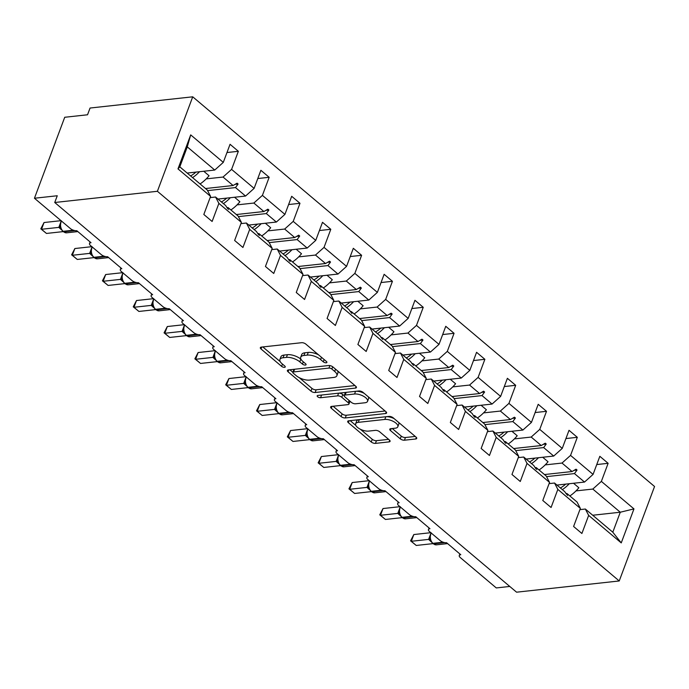 <?xml version="1.0" encoding="UTF-8"?>
<svg xmlns="http://www.w3.org/2000/svg" width="689" height="689" viewBox="0 0 689 689"><rect width="100%" height="100%" fill="white"/><g stroke="black" fill="none" stroke-linecap="round" stroke-linejoin="round"><path stroke-width="1.03" d="M326.207 362.793A2.188 0.93 -159.5 0 0 326.896 362.405A2.188 0.93 -159.5 0 0 326.414 361.475L305.813 344.087A3.126 1.326 -159.5 0 0 301.636 342.7L261.329 347.101A3.126 1.326 -159.5 0 0 260.347 347.644A3.126 1.326 -159.5 0 0 261.028 348.987L281.629 366.367A2.188 0.93 -159.5 0 0 284.557 367.34A2.188 0.93 -159.5 0 0 285.246 366.961A2.188 0.93 -159.5 0 0 284.764 366.023L282.102 363.775A9.99 4.237 -159.5 0 1 279.906 359.494A9.99 4.237 -159.5 0 1 283.058 357.755L286.417 357.393A9.99 4.237 -159.5 0 1 299.793 361.846L302.454 364.093A2.188 0.93 -159.5 0 0 305.382 365.067A2.188 0.93 -159.5 0 0 306.071 364.688A2.188 0.93 -159.5 0 0 305.589 363.749L302.927 361.501A9.99 4.237 -159.5 0 1 300.731 357.212A9.99 4.237 -159.5 0 1 303.883 355.481L307.242 355.111A9.99 4.237 -159.5 0 1 320.618 359.563L323.279 361.811A2.188 0.93 -159.5 0 0 326.207 362.793M400.257 438.824A3.126 1.326 -159.5 0 0 404.434 440.211L415.743 438.979A3.126 1.326 -159.5 0 0 416.733 438.437A3.126 1.326 -159.5 0 0 416.044 437.102L393.161 417.792A3.126 1.326 -159.5 0 0 388.984 416.406L348.677 420.807A3.126 1.326 -159.5 0 0 347.695 421.349A3.126 1.326 -159.5 0 0 348.376 422.684L371.259 441.994A3.126 1.326 -159.5 0 0 375.436 443.38L389.096 441.89A3.126 1.326 -159.5 0 0 390.086 441.348A3.126 1.326 -159.5 0 0 389.397 440.013L379.605 431.745A3.126 1.326 -159.5 0 0 375.427 430.358L368.649 431.099A8.354 3.548 -159.5 0 1 359.615 428.834A8.354 3.548 -159.5 0 1 355.636 423.795A8.354 3.548 -159.5 0 1 358.28 422.348L384.815 419.446A8.354 3.548 -159.5 0 1 393.85 421.702A8.354 3.548 -159.5 0 1 397.829 426.749A8.354 3.548 -159.5 0 1 395.185 428.196L390.766 428.679A3.126 1.326 -159.5 0 0 389.776 429.221A3.126 1.326 -159.5 0 0 390.465 430.565L400.257 438.824L401.265 436.128A3.126 1.326 -159.5 0 0 405.442 437.515L415.269 436.438M157.402 191.284L619.23 580.965L654.55 486.503L192.722 96.813L157.402 191.284L54.741 202.497L57.265 195.754L34.45 198.243L70.399 228.576A4.771 2.024 -159.5 0 0 76.789 230.703L91.008 242.709A4.771 2.024 20.5 0 0 89.501 243.536A4.771 2.024 20.5 0 0 90.552 245.577L101.214 254.577A4.771 2.024 -159.5 0 0 107.605 256.704L121.824 268.71A4.771 2.024 20.5 0 0 120.317 269.537A4.771 2.024 20.5 0 0 121.367 271.578L132.03 280.578A4.771 2.024 -159.5 0 0 138.42 282.705L152.639 294.711A4.771 2.024 20.5 0 0 151.132 295.538A4.771 2.024 20.5 0 0 152.183 297.579L162.845 306.588A4.771 2.024 -159.5 0 0 169.227 308.706L183.455 320.712A4.771 2.024 20.5 0 0 181.948 321.539A4.771 2.024 20.5 0 0 182.99 323.58L193.661 332.589A4.771 2.024 -159.5 0 0 200.043 334.708L214.27 346.713A4.771 2.024 20.5 0 0 212.763 347.54A4.771 2.024 20.5 0 0 213.805 349.581L224.476 358.59A4.771 2.024 -159.5 0 0 230.858 360.709L245.086 372.715A4.771 2.024 20.5 0 0 243.579 373.541A4.771 2.024 20.5 0 0 244.621 375.583L255.292 384.591A4.771 2.024 -159.5 0 0 261.674 386.71L275.901 398.716A4.771 2.024 20.5 0 0 274.394 399.542A4.771 2.024 20.5 0 0 275.436 401.592L286.107 410.592A4.771 2.024 -159.5 0 0 292.489 412.711L306.717 424.717A4.771 2.024 20.5 0 0 305.201 425.544A4.771 2.024 20.5 0 0 306.252 427.593L316.923 436.593A4.771 2.024 -159.5 0 0 323.305 438.712L337.524 450.718A4.771 2.024 20.5 0 0 336.017 451.545A4.771 2.024 20.5 0 0 337.067 453.595L347.738 462.595A4.771 2.024 -159.5 0 0 354.12 464.713L368.339 476.719A4.771 2.024 20.5 0 0 366.832 477.546A4.771 2.024 20.5 0 0 367.883 479.596L378.554 488.596A4.771 2.024 -159.5 0 0 384.936 490.714L399.155 502.72A4.771 2.024 20.5 0 0 397.648 503.547A4.771 2.024 20.5 0 0 398.698 505.597L409.369 514.597A4.771 2.024 -159.5 0 0 415.751 516.716L429.97 528.721A4.771 2.024 20.5 0 0 428.463 529.548A4.771 2.024 20.5 0 0 429.514 531.598L440.185 540.598A4.771 2.024 -159.5 0 0 446.567 542.717L460.786 554.723A4.771 2.024 20.5 0 0 459.279 555.549A4.771 2.024 20.5 0 0 460.33 557.599L496.278 587.932L509.782 586.451M619.23 580.965L516.569 592.187L54.741 202.497M355.446 388.096A3.126 1.326 -159.5 0 0 356.428 387.554A3.126 1.326 -159.5 0 0 355.739 386.219L332.865 366.91A3.126 1.326 -159.5 0 0 328.687 365.523L288.381 369.924A3.126 1.326 -159.5 0 0 287.391 370.467A3.126 1.326 -159.5 0 0 288.08 371.81L310.954 391.111A3.126 1.326 -159.5 0 0 315.14 392.506L355.446 388.096L356.041 386.503M363.017 392.351L385.892 411.66A3.126 1.326 -159.5 0 1 386.581 412.995A3.126 1.326 -159.5 0 1 385.59 413.538L345.284 417.947A3.126 1.326 -159.5 0 1 341.107 416.552L331.314 408.293A3.126 1.326 -159.5 0 1 330.634 406.949A3.126 1.326 -159.5 0 1 331.616 406.407L347.962 404.624A3.126 1.326 -159.5 0 0 348.953 404.081A3.126 1.326 -159.5 0 0 348.264 402.746L341.77 397.26A3.126 1.326 -159.5 0 0 337.593 395.874L320.574 397.734A2.188 0.93 -159.5 0 1 318.206 397.14A2.188 0.93 -159.5 0 1 317.164 395.822A2.188 0.93 -159.5 0 1 317.853 395.443L358.84 390.964A3.126 1.326 -159.5 0 1 363.017 392.351M592.704 515.243L620.272 512.228L633.966 508.895L621.245 542.906L588.656 515.398L581.895 533.484L573.601 526.482L580.362 508.404L577.055 502.031L567.004 493.557L565.988 493.668M596.752 464.558L608.129 463.309L599.835 456.307L593.074 474.394L570.552 455.395L562 463.06L545.188 464.894M556.953 485.073L584.522 482.059L593.074 474.394M580.362 508.404L557.84 489.397L551.079 507.483L542.786 500.481L549.546 482.403L546.239 476.03L536.188 467.555L535.172 467.667M565.936 438.557L577.313 437.308L569.019 430.306L562.258 448.393L539.745 429.393L531.185 437.059L514.373 438.893M526.138 459.072L553.706 456.058L562.258 448.393M549.546 482.403L527.025 463.396L520.264 481.482L511.97 474.48L518.731 456.402L515.424 450.029L505.373 441.554L504.357 441.666M535.12 412.556L546.506 411.307L538.204 404.305L531.443 422.391L508.93 403.392L500.369 411.057L483.557 412.892M495.322 433.071L522.891 430.057L531.443 422.391M518.731 456.402L496.209 437.394L489.448 455.481L481.155 448.479L487.915 430.401L484.608 424.028L474.557 415.553L473.541 415.665M504.305 386.555L515.691 385.306L507.388 378.304L500.627 396.39L478.114 377.391L469.554 385.056L452.742 386.891M464.507 407.07L492.075 404.055L500.627 396.39M487.915 430.401L465.394 411.393L458.633 429.48L450.339 422.478L457.1 404.4L453.793 398.027L443.742 389.552L442.726 389.664M473.489 360.554L484.875 359.305L476.573 352.303L469.812 370.389L447.299 351.39L438.738 359.055L421.926 360.89M433.691 381.069L461.26 378.054L469.812 370.389M457.1 404.4L434.578 385.392L427.817 403.478L419.523 396.476L426.284 378.399L422.977 372.026L412.935 363.551L411.91 363.663M442.683 334.553L454.06 333.304L445.757 326.302L438.996 344.388L416.483 325.389L407.922 333.054L391.111 334.888M402.876 355.068L430.444 352.053L438.996 344.388M426.284 378.399L403.763 359.391L397.002 377.477L388.708 370.475L395.469 352.398L392.162 346.024L382.119 337.55L381.095 337.662M411.867 308.551L423.244 307.303L414.95 300.301L408.181 318.387L385.668 299.388L377.107 307.053L360.295 308.887M372.06 329.066L399.629 326.052L408.181 318.387M395.469 352.398L372.956 333.39L366.186 351.476L357.892 344.474L364.653 326.397L361.346 320.023L351.304 311.549L350.279 311.661M381.051 282.542L392.429 281.301L384.135 274.3L377.374 292.386L354.852 273.387L346.3 281.052L329.48 282.886M341.244 303.065L368.813 300.051L377.374 292.386M364.653 326.397L342.14 307.389L335.379 325.475L327.077 318.473L333.838 300.395L330.531 294.022L320.488 285.547L319.463 285.659M350.236 256.541L361.613 255.3L353.319 248.298L346.558 266.385L324.037 247.385L315.484 255.051L298.664 256.885M310.429 277.064L337.998 274.05L346.558 266.385M333.838 300.395L311.325 281.388L304.564 299.474L296.261 292.472L303.022 274.394L299.715 268.021L289.673 259.546L288.648 259.658M319.42 230.539L330.798 229.299L322.504 222.297L315.743 240.383L293.221 221.384L284.669 229.049L267.849 230.884M279.613 251.063L307.182 248.049L315.743 240.383M303.022 274.394L280.509 255.386L273.748 273.473L265.446 266.471L272.207 248.393L268.899 242.02L258.857 233.545L257.832 233.657M288.605 204.538L299.982 203.298L291.688 196.296L284.927 214.382L262.406 195.383L253.853 203.048L237.033 204.883M248.807 225.062L276.367 222.047L284.927 214.382M272.207 248.393L249.694 229.385L242.933 247.472L234.63 240.47L241.391 222.383L238.084 216.019L228.042 207.544L227.026 207.656M257.789 178.537L269.166 177.297L260.873 170.295L254.112 188.381L231.59 169.382L238.351 151.296L230.057 144.294L223.296 162.38L190.698 134.88L187.279 146.878L179.812 166.85L177.986 168.883L190.698 134.88M217.991 199.061L245.551 196.046L254.112 188.381M241.391 222.383L218.878 203.384L212.117 221.47L203.823 214.468L210.584 196.382L207.268 190.018L179.812 166.85M187.175 173.06L214.744 170.045L223.296 162.38M34.45 198.243L64.723 117.276L87.537 114.779L90.061 108.035L192.722 96.813M621.245 542.906L612.805 532.201L620.272 512.228L592.816 489.061L576.004 490.895M592.816 489.061L601.368 481.396L608.129 463.309M588.656 515.398L585.349 509.033L579.905 509.627M577.313 437.308L570.552 455.395M557.84 489.397L554.533 483.032L549.09 483.626M546.506 411.307L539.745 429.393M527.025 463.396L523.718 457.031L518.274 457.625M515.691 385.306L508.93 403.392M496.209 437.394L492.902 431.03L487.459 431.624M484.875 359.305L478.114 377.391M465.394 411.393L462.086 405.029L456.643 405.623M454.06 333.304L447.299 351.39M434.578 385.392L431.271 379.028L425.828 379.622M423.244 307.303L416.483 325.389M403.763 359.391L400.455 353.026L395.012 353.621M392.429 281.301L385.668 299.388M372.956 333.39L369.64 327.025L364.197 327.619M361.613 255.3L354.852 273.387M342.14 307.389L338.824 301.024L333.381 301.618M330.798 229.299L324.037 247.385M311.325 281.388L308.017 275.023L302.566 275.617M299.982 203.298L293.221 221.384M280.509 255.386L277.202 249.022L271.75 249.616M269.166 177.297L262.406 195.383M249.694 229.385L246.386 223.021L240.935 223.615M633.966 508.895L601.368 481.396M210.584 196.382L177.986 168.883M567.004 493.557L567.555 495.4L564.584 491.507L554.533 483.032M544.482 474.549L572.051 471.534L562 463.06M584.522 482.059L574.471 473.584L577.046 470.027L576.056 469.192L572.051 471.534M546.549 476.633L574.471 473.584M536.188 467.555L536.748 469.398L535.758 468.563L533.768 465.506L523.718 457.031M513.667 448.548L541.235 445.533L531.185 437.059M553.706 456.058L543.655 447.583L546.231 444.026L545.24 443.191L541.235 445.533M515.734 450.632L543.655 447.583M505.373 441.554L505.933 443.397L504.942 442.562L502.953 439.504L492.902 431.03M482.851 422.546L510.42 419.532L500.369 411.057M522.891 430.057L512.84 421.582L515.415 418.025L514.425 417.189L510.42 419.532M484.918 424.631L512.84 421.582M474.557 415.553L475.117 417.396L474.127 416.561L472.137 413.503L462.086 405.029M452.036 396.545L479.604 393.531L469.554 385.056M492.075 404.055L482.024 395.581L484.6 392.024L483.609 391.188L479.604 393.531M454.103 398.63L482.024 395.581M443.742 389.552L444.302 391.395L443.311 390.56L441.322 387.502L431.271 379.028M421.22 370.544L448.789 367.53L438.738 359.055M461.26 378.054L451.209 369.58L453.784 366.023L452.794 365.187L448.789 367.53M423.287 372.628L451.209 369.58M412.935 363.551L413.486 365.394L410.506 361.501L400.455 353.026M390.405 344.543L417.973 341.529L407.922 333.054M430.444 352.053L420.402 343.578L422.968 340.022L421.978 339.186L417.973 341.529M392.472 346.627L420.402 343.578M382.119 337.55L382.671 339.393L379.691 335.5L369.64 327.025M359.589 318.542L387.158 315.528L377.107 307.053M399.629 326.052L389.586 317.577L392.153 314.02L391.171 313.185L387.158 315.528M361.665 320.626L389.586 317.577M351.304 311.549L351.855 313.392L348.875 309.499L338.824 301.024M328.774 292.541L356.342 289.526L346.3 281.052M368.813 300.051L358.771 291.576L361.337 288.019L360.356 287.184L356.342 289.526M330.849 294.625L358.771 291.576M320.488 285.547L321.04 287.391L320.049 286.555L318.06 283.498L308.017 275.023M297.958 266.54L325.527 263.525L315.484 255.051M337.998 274.05L327.955 265.575L330.522 262.018L329.54 261.183L325.527 263.525M300.034 268.624L327.955 265.575M289.673 259.546L290.224 261.389L289.234 260.554L287.244 257.497L277.202 249.022M267.143 240.539L294.711 237.524L284.669 229.049M307.182 248.049L297.14 239.574L299.706 236.017L298.725 235.182L294.711 237.524M269.218 242.623L297.14 239.574M258.857 233.545L259.409 235.388L258.418 234.553L256.429 231.495L246.386 223.021M236.327 214.537L263.896 211.523L253.853 203.048M276.367 222.047L266.324 213.573L268.891 210.016L267.909 209.18L263.896 211.523M238.403 216.622L266.324 213.573M228.042 207.544L228.593 209.387L227.603 208.552L225.613 205.494L215.571 197.02L210.119 197.614M205.511 188.536L233.08 185.522L223.038 177.047L206.226 178.882M245.551 196.046L235.509 187.572L238.084 184.015L237.094 183.179L233.08 185.522M207.587 190.62L235.509 187.572M223.038 177.047L231.59 169.382M218.878 203.384L215.571 197.02M226.974 152.536L238.351 151.296M214.744 170.045L187.279 146.878M612.805 532.201L585.349 509.033M235.113 184.342L238.084 184.015M265.928 210.343L268.891 210.016M296.735 236.344L299.706 236.017M327.551 262.345L330.522 262.018M358.366 288.346L361.337 288.019M389.182 314.348L392.153 314.02M419.997 340.349L422.968 340.022M450.813 366.35L453.784 366.023M481.628 392.351L484.6 392.024M512.444 418.352L515.415 418.025M543.259 444.353L546.231 444.026M574.075 470.354L577.046 470.027M318.568 354.852A9.99 4.237 -159.5 0 0 308.259 352.415L307.242 355.111M300.731 357.212L301.739 354.516A9.99 4.237 -159.5 0 1 304.9 352.785L308.259 352.415M279.906 359.494L280.914 356.79A9.99 4.237 -159.5 0 1 284.075 355.059L287.434 354.689A9.99 4.237 -159.5 0 1 300.8 359.141L301.05 359.357M262.819 346.937L280.225 361.63M299.215 377.65L311.971 388.415A3.126 1.326 -159.5 0 0 316.148 389.802L354.964 385.564M289.862 369.76L292.877 372.301A2.188 0.93 -159.5 0 0 293.35 373.266L296.158 375.634A9.99 4.237 -159.5 0 0 309.525 380.087L333.709 377.443A9.99 4.237 -159.5 0 0 336.869 375.712A9.99 4.237 -159.5 0 0 334.673 371.423L331.865 369.054A2.188 0.93 -159.5 0 0 328.937 368.081L293.557 371.948A2.188 0.93 -159.5 0 0 292.868 372.327L293.876 369.631A2.188 0.93 -159.5 0 1 294.487 369.261M336.869 375.712L337.877 373.007A9.99 4.237 -159.5 0 0 337.558 370.871M385.117 411.006L346.291 415.243L345.284 417.947M333.106 406.243L342.114 413.856A3.126 1.326 -159.5 0 0 346.291 415.243M348.953 404.081L349.96 401.386A3.126 1.326 -159.5 0 0 349.995 401.213M344.181 395.744L342.777 394.564A3.126 1.326 -159.5 0 0 338.695 393.161M364.929 402.772A8.354 3.548 -159.5 0 0 367.564 401.317A8.354 3.548 -159.5 0 0 363.585 396.278A8.354 3.548 -159.5 0 0 354.551 394.013L345.206 395.038A3.126 1.326 -159.5 0 0 344.216 395.581A3.126 1.326 -159.5 0 0 344.905 396.916L351.399 402.402A3.126 1.326 -159.5 0 0 355.576 403.788L364.929 402.772M367.564 401.317L368.572 398.621A8.354 3.548 -159.5 0 0 368.288 396.804M364.231 393.376A8.354 3.548 -159.5 0 0 355.713 391.3M346.119 392.351A3.126 1.326 -159.5 0 0 345.223 392.885L344.216 395.581M392.248 428.515L401.265 436.128M397.829 426.749L398.836 424.045A8.354 3.548 -159.5 0 0 398.655 422.426M394.168 418.636A8.354 3.548 -159.5 0 0 385.978 416.733M359.133 419.661A8.354 3.548 -159.5 0 0 356.652 421.1L355.636 423.795M360.313 429.204L372.267 439.289A3.126 1.326 -159.5 0 0 376.444 440.684L388.622 439.358M350.167 420.643L355.817 425.414M61.476 221.048A6.838 4.737 83.8 0 0 61.071 221.927A6.838 4.737 83.8 0 0 63.147 231.315A1.593 0.93 130.2 0 1 62.63 231.177L60.666 228.335L60.132 226.199L61.252 220.859M44.044 222.53L41.521 229.273L46.464 233.442L40.797 228.826L44.044 222.53L61.028 220.669M40.797 228.826L41.521 229.273L58.841 227.387L61.321 220.695M46.464 233.442L63.147 231.616M61.399 229.764L58.841 227.387M60.632 227.31L58.935 227.37M200.077 183.946A25.459 14.848 -49.8 0 0 209.06 175.738L203.746 171.242M192.575 177.616A25.459 14.848 -49.8 0 0 199.534 171.707M190.629 175.971A21.635 12.617 -49.8 0 0 195.917 172.104M230.893 209.947A25.459 14.848 -49.8 0 0 239.875 201.739L234.561 197.252M223.391 203.617A25.459 14.848 -49.8 0 0 230.35 197.709M221.436 201.972A21.635 12.617 -49.8 0 0 226.733 198.105M261.708 235.948A25.459 14.848 -49.8 0 0 270.691 227.74L265.368 223.253M254.207 229.618A25.459 14.848 -49.8 0 0 261.165 223.71M252.252 227.973A21.635 12.617 -49.8 0 0 257.548 224.106M92.292 247.05A6.838 4.737 83.8 0 0 91.887 247.928A6.838 4.737 83.8 0 0 93.962 257.316A1.593 0.93 130.2 0 1 93.446 257.178L91.482 254.336L90.948 252.2L92.068 246.86M74.86 248.531L72.336 255.274L77.28 259.443L71.613 254.827L74.86 248.531L91.844 246.671M71.613 254.827L72.336 255.274L89.656 253.388L92.137 246.696M77.28 259.443L93.962 257.617M92.197 255.74A3.497 2.041 -49.8 0 0 92.18 255.748L89.656 253.388M91.448 253.319L89.751 253.371M123.107 273.051A6.838 4.737 83.8 0 0 122.702 273.929A6.838 4.737 83.8 0 0 124.778 283.317A1.593 0.93 130.2 0 1 124.261 283.179L122.297 280.337L121.764 278.201L122.883 272.861M105.675 274.532L103.152 281.276L108.095 285.444L102.428 280.828L105.675 274.532L122.659 272.672M102.428 280.828L103.152 281.276L120.463 279.389L122.952 272.698M108.095 285.444L124.778 283.618M122.995 281.749A3.497 2.041 -49.8 0 1 123.012 281.741L120.463 279.389M122.263 279.321L120.566 279.372M292.524 261.949A25.459 14.848 -49.8 0 0 301.506 253.741L296.184 249.254M285.022 255.619A25.459 14.848 -49.8 0 0 291.981 249.711M283.067 253.974A21.635 12.617 -49.8 0 0 288.364 250.107M323.339 287.95A25.459 14.848 -49.8 0 0 332.322 279.743L326.999 275.255M315.838 281.62A25.459 14.848 -49.8 0 0 322.796 275.712M313.883 279.975A21.635 12.617 -49.8 0 0 319.179 276.108M153.914 299.052A6.838 4.737 83.8 0 0 153.518 299.93A6.838 4.737 83.8 0 0 155.593 309.318A1.593 0.93 130.2 0 1 155.077 309.18L153.113 306.338L152.579 304.202L153.699 298.862M136.491 300.533L133.967 307.277L138.911 311.445L133.244 306.829L136.491 300.533L153.475 298.673M133.244 306.829L133.967 307.277L151.279 305.391L153.768 298.699M138.911 311.445L155.593 309.619M153.845 307.768L151.279 305.391M153.079 305.322L151.382 305.373M184.73 325.053A6.838 4.737 83.8 0 0 184.333 325.931A6.838 4.737 83.8 0 0 186.409 335.319A1.593 0.93 130.2 0 1 185.892 335.181L183.929 332.339L183.395 330.203L184.514 324.863M167.306 326.534L164.783 333.278L169.727 337.446L164.06 332.83L167.306 326.534L184.29 324.674M164.06 332.83L164.783 333.278L182.094 331.392L184.583 324.7M169.727 337.446L186.409 335.621M184.661 333.769L182.094 331.392M183.894 331.323L182.197 331.375M354.155 313.951A25.459 14.848 -49.8 0 0 363.137 305.744L357.815 301.257M346.645 307.621A25.459 14.848 -49.8 0 0 353.603 301.713M344.698 305.976A21.635 12.617 -49.8 0 0 349.995 302.109M215.545 351.054A6.838 4.737 83.8 0 0 215.149 351.933A6.838 4.737 83.8 0 0 217.224 361.32A1.593 0.93 130.2 0 1 216.699 361.182L214.744 358.34L214.21 356.204L215.33 350.865M198.122 352.535L195.598 359.279L200.533 363.447L194.875 358.831L198.122 352.535L215.106 350.675M194.875 358.831L195.598 359.279L212.91 357.393L215.399 350.701M200.533 363.447L217.224 361.622M215.476 359.77L212.91 357.393M214.701 357.324L213.013 357.376M384.97 339.953A25.459 14.848 -49.8 0 0 393.953 331.745L388.63 327.258M377.46 333.622A25.459 14.848 -49.8 0 0 384.419 327.714M375.514 331.977A21.635 12.617 -49.8 0 0 380.81 328.11M246.361 377.055A6.838 4.737 83.8 0 0 245.964 377.934A6.838 4.737 83.8 0 0 248.04 387.321A1.593 0.93 130.2 0 1 247.515 387.184L245.56 384.341L245.026 382.206L246.145 376.866M228.937 378.537L226.414 385.28L231.349 389.449L225.691 384.832L228.937 378.537L245.921 376.676M225.691 384.832L226.414 385.28L243.725 383.394L246.214 376.702M231.349 389.449L248.04 387.623M246.274 385.745A3.497 2.041 -49.8 0 0 246.257 385.754L243.725 383.394M245.517 383.325L243.828 383.377M415.786 365.954A25.459 14.848 -49.8 0 0 424.768 357.746L419.446 353.259M408.276 359.624A25.459 14.848 -49.8 0 0 415.234 353.715M406.329 357.979A21.635 12.617 -49.8 0 0 411.626 354.112M277.176 403.056A6.838 4.737 83.8 0 0 276.78 403.935A6.838 4.737 83.8 0 0 278.856 413.322A1.593 0.93 130.2 0 1 278.33 413.185L276.375 410.343L275.841 408.207L276.952 402.867M259.753 404.538L257.23 411.281L262.164 415.45L256.506 410.833L259.753 404.538L276.737 402.677M256.506 410.833L257.23 411.281L274.541 409.395L277.03 402.703M262.164 415.45L278.856 413.624M277.073 411.755A3.497 2.041 -49.8 0 1 277.09 411.746L274.541 409.395M276.332 409.326L274.644 409.378M446.601 391.955A25.459 14.848 -49.8 0 0 455.584 383.747L450.261 379.26M439.091 385.625A25.459 14.848 -49.8 0 0 446.05 379.717M437.145 383.98A21.635 12.617 -49.8 0 0 442.441 380.113M307.992 429.058A6.838 4.737 83.8 0 0 307.595 429.936A6.838 4.737 83.8 0 0 309.671 439.324A1.593 0.93 130.2 0 1 309.146 439.186L307.191 436.344L306.657 434.208L307.768 428.868M290.569 430.539L288.045 437.282L292.98 441.451L287.322 436.835L290.569 430.539L307.552 428.679M287.322 436.835L288.045 437.282L305.356 435.396L307.845 428.704M292.98 441.451L309.671 439.625M307.897 437.748A3.497 2.041 -49.8 0 0 307.888 437.756L305.356 435.396M307.148 435.327L305.46 435.379M477.417 417.956A25.459 14.848 -49.8 0 0 486.4 409.748L481.077 405.261M469.907 411.626A25.459 14.848 -49.8 0 0 476.866 405.718M467.96 409.981A21.635 12.617 -49.8 0 0 473.257 406.114M338.807 455.059A6.838 4.737 83.8 0 0 338.411 455.937A6.838 4.737 83.8 0 0 340.487 465.325A1.593 0.93 130.2 0 1 339.961 465.187L338.006 462.345L337.472 460.209L338.583 454.869M321.384 456.54L318.861 463.284L323.796 467.452L318.137 462.836L321.384 456.54L338.368 454.68M318.137 462.836L318.861 463.284L336.172 461.397L338.661 454.706M323.796 467.452L340.487 465.626M338.73 463.783L336.172 461.397M337.963 461.329L336.275 461.38M508.232 443.957A25.459 14.848 -49.8 0 0 517.215 435.749L511.893 431.262M500.722 437.627A25.459 14.848 -49.8 0 0 507.681 431.719M498.776 435.982A21.635 12.617 -49.8 0 0 504.064 432.115M369.623 481.06A6.838 4.737 83.8 0 0 369.226 481.938A6.838 4.737 83.8 0 0 371.302 491.326A1.593 0.93 130.2 0 1 370.777 491.188L368.822 488.346L368.288 486.21L369.399 480.87M352.2 482.541L349.676 489.285L354.611 493.453L348.944 488.837L352.2 482.541L369.183 480.681M348.944 488.837L349.676 489.285L366.987 487.399L369.476 480.707M354.611 493.453L371.302 491.636M369.545 489.784L366.987 487.399M368.779 487.33L367.091 487.381M539.048 469.958A25.459 14.848 -49.8 0 0 548.031 461.751L542.708 457.263M531.538 463.628A25.459 14.848 -49.8 0 0 538.497 457.72M529.591 461.983A21.635 12.617 -49.8 0 0 534.879 458.116M400.438 507.061A6.838 4.737 83.8 0 0 400.033 507.939A6.838 4.737 83.8 0 0 402.118 517.327A1.593 0.93 130.2 0 1 401.592 517.189L399.637 514.347L399.103 512.211L400.214 506.871M383.015 508.542L380.492 515.286L385.427 519.454L379.76 514.838L383.015 508.542L399.99 506.682M379.76 514.838L380.492 515.286L397.803 513.4L400.292 506.708M385.427 519.454L402.118 517.637M400.361 515.785L397.803 513.4M399.594 513.331L397.906 513.383M569.863 495.959A25.459 14.848 -49.8 0 0 578.846 487.752L573.524 483.265M562.353 489.629A25.459 14.848 -49.8 0 0 569.312 483.721M560.407 487.984A21.635 12.617 -49.8 0 0 565.695 484.117M431.254 533.062A6.838 4.737 83.8 0 0 430.849 533.941A6.838 4.737 83.8 0 0 432.933 543.328A1.593 0.93 130.2 0 1 432.408 543.199L430.453 540.348L429.919 538.212L431.03 532.873M413.831 534.543L411.307 541.287L416.242 545.455L410.575 540.839L413.831 534.543L430.806 532.692M410.575 540.839L411.307 541.287L428.618 539.401L431.107 532.709M416.242 545.455L432.933 543.638M431.176 541.787L428.618 539.401M430.41 539.332L428.722 539.384M321.462 357.298L320.618 359.563M304.9 352.785L303.883 355.481M303.306 361.82L302.454 364.093M300.8 359.141L299.793 361.846M287.434 354.689L286.417 357.393M284.075 355.059L283.058 357.755M282.481 364.093L281.629 366.367M261.751 347.058L261.028 348.987M324.131 359.546L323.279 361.811M316.148 389.802L315.14 392.506M311.971 388.415L310.954 391.111M288.803 369.881L288.08 371.81M332.709 366.789L331.865 369.054M329.876 365.583L328.937 368.081M294.565 369.252L293.557 371.948M335.526 369.158L334.673 371.423M386.193 411.936L385.59 413.538M342.114 413.856L341.107 416.552M332.038 406.364L331.314 408.293M349.116 400.473L348.264 402.746M342.777 394.564L341.77 397.26M338.6 393.169L337.593 395.874M321.582 395.03L320.574 397.734M355.558 391.318L354.551 394.013M346.214 392.342L345.206 395.038M391.188 428.636L390.465 430.565M385.823 416.75L384.815 419.446M359.288 419.644L358.28 422.348M389.69 440.288L389.096 441.89M376.444 440.684L375.436 443.38M372.267 439.289L371.259 441.994M349.099 420.764L348.376 422.684M416.337 437.377L415.743 438.979M405.442 437.515L404.434 440.211M73.379 230.195L63.147 231.315L63.741 231.814A6.838 4.737 83.8 0 0 66.652 232.813L77.831 231.59M62.63 231.177L63.224 231.676A1.593 0.93 -49.8 0 0 63.741 231.814L74.877 230.6M58.841 227.327A3.497 2.145 -173.7 0 0 60.115 226.052M104.185 256.196L93.962 257.316L94.557 257.815A6.838 4.737 83.8 0 0 97.468 258.814L108.647 257.591M93.446 257.178L94.04 257.677A1.593 0.93 -49.8 0 0 94.557 257.815L105.693 256.601M89.656 253.328A3.497 2.145 -173.7 0 0 90.931 252.053M135.001 282.197L124.778 283.317L125.372 283.816A6.838 4.737 83.8 0 0 128.283 284.815L139.462 283.592M124.261 283.179L124.847 283.679A1.593 0.93 -49.8 0 0 125.372 283.816L136.508 282.602M120.472 279.338A3.497 2.145 -173.7 0 0 121.746 278.055M165.816 308.198L155.593 309.318L156.188 309.817A6.838 4.737 83.8 0 0 159.099 310.817L170.278 309.594M155.077 309.18L155.662 309.68A1.593 0.93 -49.8 0 0 156.188 309.817L167.324 308.603M151.287 305.339A3.497 2.145 -173.7 0 0 152.562 304.056M196.632 334.199L186.409 335.319L187.003 335.819A6.838 4.737 83.8 0 0 189.914 336.818L201.093 335.595M185.892 335.181L186.478 335.681A1.593 0.93 -49.8 0 0 187.003 335.819L198.131 334.604M182.103 331.34A3.497 2.145 -173.7 0 0 183.377 330.057M227.448 360.201L217.224 361.32L217.819 361.82A6.838 4.737 83.8 0 0 220.73 362.819L231.909 361.596M216.699 361.182L217.293 361.682A1.593 0.93 -49.8 0 0 217.819 361.82L228.946 360.605M212.918 357.341A3.497 2.145 -173.7 0 0 214.193 356.058M258.263 386.202L248.04 387.321L248.634 387.821A6.838 4.737 83.8 0 0 251.545 388.82L262.724 387.597M247.515 387.184L248.109 387.683A1.593 0.93 -49.8 0 0 248.634 387.821L259.762 386.607M243.734 383.342A3.497 2.145 -173.7 0 0 245.008 382.059M289.079 412.203L278.856 413.322L279.45 413.822A6.838 4.737 83.8 0 0 282.361 414.821L293.54 413.598M278.33 413.185L278.924 413.684A1.593 0.93 -49.8 0 0 279.45 413.822L290.577 412.608M274.549 409.344A3.497 2.145 -173.7 0 0 275.824 408.06M319.894 438.204L309.671 439.324L310.265 439.823A6.838 4.737 83.8 0 0 313.176 440.822L324.355 439.599M309.146 439.186L309.74 439.694A1.593 0.93 -49.8 0 0 310.265 439.823L321.393 438.609M305.365 435.345A3.497 2.145 -173.7 0 0 306.639 434.061M350.71 464.205L340.487 465.325L341.081 465.824A6.838 4.737 83.8 0 0 343.992 466.823L355.171 465.6M339.961 465.187L340.555 465.695A1.593 0.93 -49.8 0 0 341.081 465.824L352.208 464.61M336.18 461.346A3.497 2.145 -173.7 0 0 337.455 460.063M381.525 490.206L371.302 491.326L371.896 491.825A6.838 4.737 83.8 0 0 374.807 492.824L385.986 491.601M370.777 491.188L371.371 491.696A1.593 0.93 -49.8 0 0 371.896 491.825L383.024 490.611M366.996 487.347A3.497 2.145 -173.7 0 0 368.271 486.064M412.341 516.207L402.118 517.327L402.703 517.827A6.838 4.737 83.8 0 0 405.623 518.826L416.802 517.603M401.592 517.189L402.187 517.697A1.593 0.93 -49.8 0 0 402.703 517.827L413.839 516.612M397.811 513.348A3.497 2.145 -173.7 0 0 399.086 512.065M443.156 542.209L432.933 543.328L433.519 543.828A6.838 4.737 83.8 0 0 436.438 544.827L447.609 543.604M432.408 543.199L433.002 543.699A1.593 0.93 -49.8 0 0 433.519 543.828L444.655 542.613M428.627 539.349A3.497 2.145 -173.7 0 0 429.902 538.066M90.095 241.942L89.501 243.536M120.911 267.943L120.317 269.537M151.726 293.945L151.132 295.538M182.542 319.946L181.948 321.539M213.357 345.947L212.763 347.54M244.173 371.948L243.579 373.541M274.989 397.949L274.394 399.542M305.804 423.95L305.201 425.544M336.62 449.951L336.017 451.545M367.435 475.953L366.832 477.546M398.251 501.954L397.648 503.547M429.066 527.955L428.463 529.548M459.882 553.956L459.279 555.549M63.224 231.676L66.652 232.813M94.04 257.677L97.468 258.814M124.847 283.679L128.283 284.815M155.662 309.68L159.099 310.817M186.478 335.681L189.914 336.818M217.293 361.682L220.73 362.819M248.109 387.683L251.545 388.82M278.924 413.684L282.361 414.821M309.74 439.694L313.176 440.822M340.555 465.695L343.992 466.823M371.371 491.696L374.807 492.824M402.187 517.697L405.623 518.826M433.002 543.699L436.438 544.827"/></g></svg>
